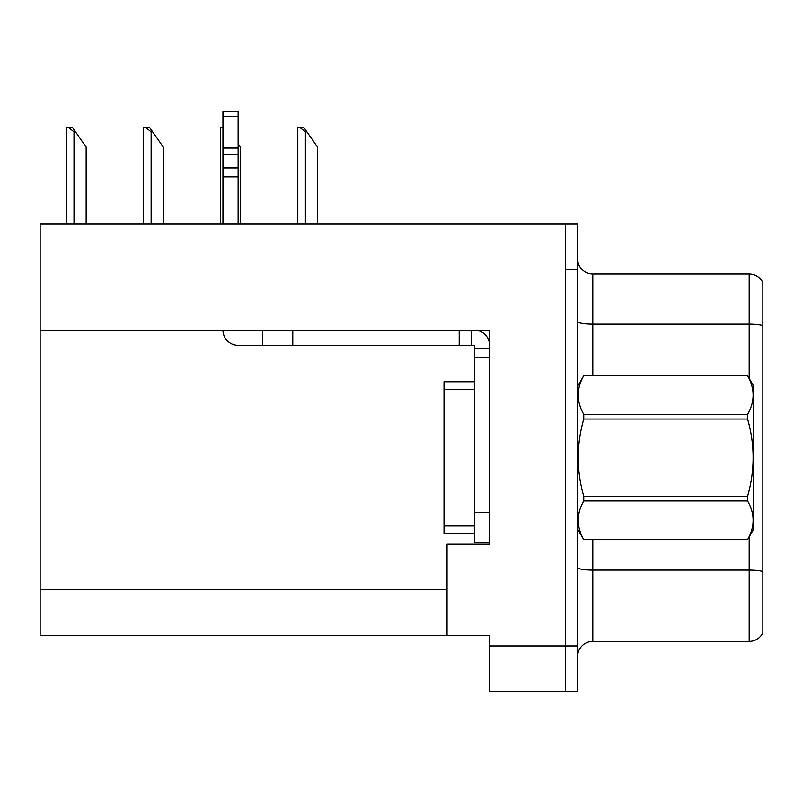 <?xml version="1.0" encoding="UTF-8"?>
<svg xmlns="http://www.w3.org/2000/svg" width="803" height="803" viewBox="0 0 803 803"><rect width="100%" height="100%" fill="white"/><g stroke="black" fill="none" stroke-linecap="round" stroke-linejoin="round"><path stroke-width="1.2" d="M489.559 330.143L489.559 544.213L447.05 544.213L447.05 635.314L489.559 635.314L489.559 691.493L565.473 691.493L565.473 645.943L565.473 691.493L577.618 691.493L577.618 645.943L565.473 645.943L565.473 223.866L40.15 223.866L40.15 330.143L489.559 330.143M40.15 330.143L40.15 635.314L447.05 635.314M577.618 656.573A15.187 15.187 0 0 1 592.805 641.386L749.189 641.386L749.189 536.926M565.473 223.866L577.618 223.866L577.618 269.406L565.473 269.406L565.473 645.943L489.559 645.943M762.85 282.526A15.187 15.187 0 0 0 749.189 273.964A15.187 15.187 0 0 1 762.85 282.526L762.85 632.824A15.187 15.187 0 0 1 749.189 641.386M577.618 269.406L577.618 645.943M762.85 325.637L762.85 326.259L762.85 325.637A15.187 2.64 180 0 0 749.189 324.151L749.189 273.964L592.805 273.964A15.187 15.187 0 0 1 577.618 258.787A15.187 15.187 0 0 0 592.805 273.964L592.805 375.694M762.85 326.259L762.85 571.595A15.187 2.64 180 0 0 749.189 570.11L592.805 570.11L592.805 641.386M222.953 330.143A15.187 15.187 0 0 0 238.13 345.32L262.42 345.32L262.42 330.143M474.372 542.698L489.559 542.698L474.372 542.698L474.372 345.32L471.341 345.32L471.341 330.143M489.559 348.361L474.372 348.361M474.372 512.334L489.559 512.334L489.559 357.465L474.372 357.465M474.372 330.143A15.187 15.187 0 0 1 489.559 345.33M262.42 345.32L459.196 345.32L459.196 330.143L292.784 330.143L292.784 345.32M471.341 345.32L459.196 345.32M222.953 223.866L222.953 176.871L238.13 176.871L238.13 223.866M238.13 116.355L222.953 116.355L222.953 111.507L238.13 111.507L238.13 176.871M222.953 176.871L222.953 167.957L238.13 167.957M238.13 154.437L222.953 154.437L222.953 116.355M222.953 154.437L222.953 167.957M238.13 148.043L222.953 148.043M474.372 381.766L444.009 381.766L444.009 533.593L474.372 533.593M75.522 131.853L74.006 131.853L68.265 127.296L72.33 127.296L86.152 147.039L86.152 223.866M66.418 223.866L66.418 127.296L68.265 127.296M577.618 386.313L583.761 375.694L747.603 375.694L753.736 386.313L753.736 529.036L747.603 539.616C754.95 526.788 754.95 513.91 747.603 500.972L583.761 500.972C576.403 513.8 576.403 526.688 583.761 539.616L747.603 539.666M747.603 375.694L583.761 375.734C576.403 388.562 576.403 401.44 583.761 414.378L583.761 419.036C576.403 444.732 576.403 470.488 583.761 496.324L583.761 500.972M583.761 414.378L747.603 414.378C754.95 401.55 754.95 388.672 747.603 375.734M747.603 414.378L747.603 419.036L583.761 419.036M583.761 496.324L747.603 496.324C754.961 470.488 754.961 444.732 747.603 419.036M747.603 496.324L747.603 500.972M577.618 529.036L583.761 539.666M583.761 539.616L747.603 539.616M306.907 131.853L305.391 131.853L299.649 127.296L303.715 127.296L317.536 147.039L317.536 223.866M297.803 223.866L297.803 127.296L299.649 127.296M240.408 223.866L240.408 147.039L238.13 143.787M220.674 223.866L220.674 127.296L222.521 127.296L222.953 128.099M152.65 131.853L151.135 131.853L145.393 127.296L149.458 127.296L163.28 147.039L163.28 223.866M143.546 223.866L143.546 127.296L145.393 127.296M40.15 589.763L447.05 589.763M749.189 378.424L749.189 324.151L592.805 324.151A15.187 2.64 0 0 1 577.618 321.511M592.805 539.666L592.805 570.11A15.187 2.64 0 0 1 577.618 567.47M444.009 525.995L474.372 525.995M444.009 389.355L474.372 389.355M74.006 223.866L74.006 131.853M305.391 223.866L305.391 131.853M151.135 223.866L151.135 131.853"/></g></svg>
